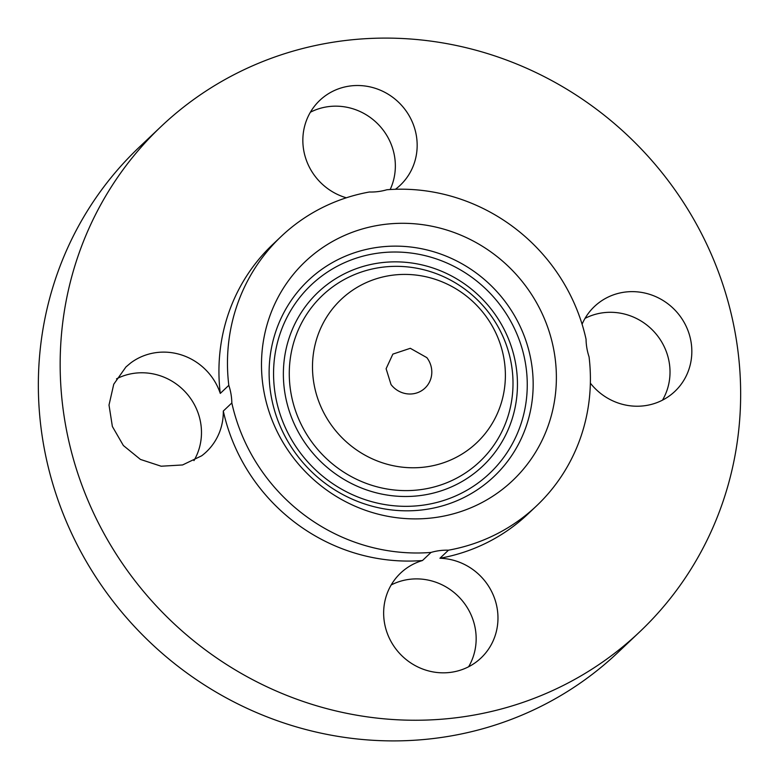 <?xml version="1.0" encoding="UTF-8"?>
<svg xmlns="http://www.w3.org/2000/svg" width="779" height="779" viewBox="0 0 779 779"><rect width="100%" height="100%" fill="white"/><g stroke="black" fill="none" stroke-linecap="round" stroke-linejoin="round"><path stroke-width="1.17" d="M130.609 363.024L125.945 366.958L113.753 384.213L109.011 405.041L112.371 426.493L123.364 445.52L140.434 459.425L161.156 466.222L182.578 464.956L201.673 455.803A58.464 55.971 46.6 0 0 206.338 451.869A58.464 55.971 46.6 0 0 223.3 411.039L231.83 402.957A58.464 55.971 46.6 0 0 228.812 385.342L220.282 393.414A58.464 55.971 46.6 0 0 130.609 363.024M193.952 460.632A58.464 55.971 46.6 0 0 184.964 391.584A58.464 55.971 46.6 0 0 116.509 378.847M666.941 178.995A348.009 333.159 46.6 0 0 161.136 126.471A348.009 333.159 46.6 0 0 133.871 579.352A348.009 333.159 46.6 0 0 639.676 631.876A348.009 333.159 46.6 0 0 666.941 178.995M223.3 411.039A185.606 177.68 46.6 0 0 258.258 485.93A185.606 177.68 46.6 0 0 422.481 560.52A58.464 55.971 46.6 0 0 400.61 573.081A58.464 55.971 46.6 0 0 396.034 649.17A58.464 55.971 46.6 0 0 481.003 657.992A58.464 55.971 46.6 0 0 485.59 581.903A58.464 55.971 46.6 0 0 439.94 558.261A185.606 177.68 46.6 0 0 528.016 513.945L536.546 505.873A185.606 177.68 46.6 0 0 589.06 356.85A58.464 55.971 46.6 0 1 586.051 339.225A185.606 177.68 46.6 0 0 551.094 264.334A185.606 177.68 46.6 0 0 386.861 189.755A58.464 55.971 46.6 0 1 369.402 192.004A185.606 177.68 46.6 0 0 281.326 236.319A185.606 177.68 46.6 0 0 228.812 385.342M281.326 236.319L272.796 244.402A185.606 177.68 46.6 0 0 220.282 393.414M395.43 189.278A58.464 55.971 46.6 0 0 400.202 185.266A58.464 55.971 46.6 0 0 404.778 109.177A58.464 55.971 46.6 0 0 319.809 100.355A58.464 55.971 46.6 0 0 315.222 176.434A58.464 55.971 46.6 0 0 346.324 197.788M590.365 383.161A58.464 55.971 46.6 0 0 670.203 395.323A58.464 55.971 46.6 0 0 674.877 391.389A58.464 55.971 46.6 0 0 677.448 312.827A58.464 55.971 46.6 0 0 599.139 302.544A58.464 55.971 46.6 0 0 594.474 306.478A58.464 55.971 46.6 0 0 582.079 324.22M161.136 126.471L139.324 147.124A348.009 333.159 46.6 0 0 112.059 600.005A348.009 333.159 46.6 0 0 617.864 652.529L639.676 631.876M468.627 666.766A58.464 55.971 46.6 0 0 463.778 602.566A58.464 55.971 46.6 0 0 391.175 584.971M662.491 400.153A58.464 55.971 46.6 0 0 653.503 331.104A58.464 55.971 46.6 0 0 585.048 318.368M390.182 189.521A58.464 55.971 46.6 0 0 382.966 129.83A58.464 55.971 46.6 0 0 310.373 112.234M231.83 402.957A185.606 177.68 46.6 0 0 266.788 477.858A185.606 177.68 46.6 0 0 431.011 552.438A58.464 55.971 46.6 0 1 448.47 550.188A185.606 177.68 46.6 0 0 536.546 505.873M548.465 424.915A150.805 144.368 46.6 0 0 456.611 233.447A150.805 144.368 46.6 0 0 269.407 317.267A150.805 144.368 46.6 0 0 361.271 508.745A150.805 144.368 46.6 0 0 548.465 424.915M439.94 558.261L448.47 550.188M422.481 560.52L431.011 552.438M317.666 335.885A98.651 94.434 46.6 0 0 377.757 461.139A98.651 94.434 46.6 0 0 500.206 406.307A98.651 94.434 46.6 0 0 440.125 281.053A98.651 94.434 46.6 0 0 317.666 335.885M426.853 357.639L410.309 348.301L392.859 354.114L386.111 368.72L391.029 384.544A23.389 22.387 46.6 0 0 425.013 388.078A23.389 22.387 46.6 0 0 426.853 357.639M276.204 330.277A135.04 129.275 -133.4 0 1 443.826 255.22A135.04 129.275 -133.4 0 1 526.078 426.678A135.04 129.275 -133.4 0 1 358.457 501.734A135.04 129.275 -133.4 0 1 276.204 330.277M280.372 332.867A129.742 124.202 -133.4 0 1 441.42 260.751A129.742 124.202 -133.4 0 1 520.45 425.48A129.742 124.202 -133.4 0 1 359.392 497.596A129.742 124.202 -133.4 0 1 280.372 332.867M511.17 421.897A119.713 114.601 -133.4 0 1 362.566 488.443A119.713 114.601 -133.4 0 1 289.652 336.45A119.713 114.601 -133.4 0 1 438.246 269.904A119.713 114.601 -133.4 0 1 511.17 421.897M507.002 419.316A114.416 109.527 -133.4 0 1 364.981 482.912A114.416 109.527 -133.4 0 1 295.28 337.638A114.416 109.527 -133.4 0 1 437.311 274.042A114.416 109.527 -133.4 0 1 507.002 419.316"/></g></svg>
